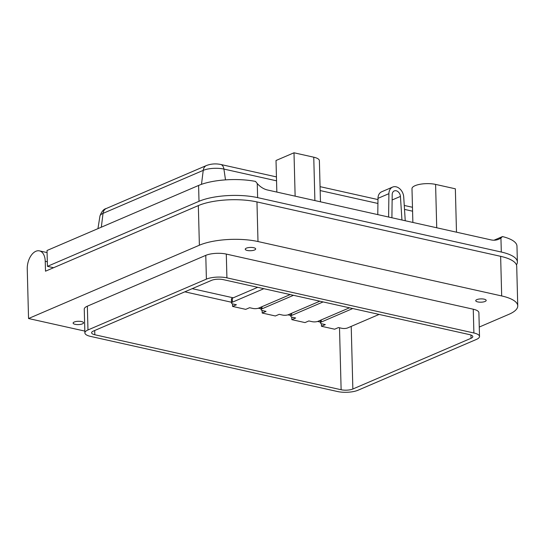 <?xml version="1.0" encoding="UTF-8"?>
<svg xmlns="http://www.w3.org/2000/svg" width="545" height="545" viewBox="0 0 545 545"><rect width="100%" height="100%" fill="white"/><g stroke="black" fill="none" stroke-linecap="round" stroke-linejoin="round"><path stroke-width="0.82" d="M494.015 240.209L502.504 236.571L500.937 237.954A20.887 15.526 -113.2 0 1 498.655 239.262A20.887 15.526 -113.2 0 1 490.936 239.875L267.479 189.987A20.887 15.526 -113.2 0 1 257.26 183.549L255.537 181.43A41.774 13.209 -1.5 0 0 198.591 185.457L199.007 201.303A41.774 13.209 -1.5 0 1 257.628 197.631L501.305 252.035A41.774 13.209 -1.5 0 1 517.382 261.968A41.774 13.209 -1.5 0 1 516.449 264.877M320.46 201.814L319.384 160.673A14.62 4.626 178.5 0 0 313.757 157.198L294 152.784L276.015 160.502L276.84 192.072M294 152.784L295.131 196.159M412.872 222.442L411.986 188.638A14.62 4.626 -1.5 0 1 420.134 184.265A14.62 4.626 -1.5 0 1 435.591 184.401L455.354 188.808L456.485 232.184M233.246 297.822L192.215 288.659M198.591 185.457L47.027 250.496L47.442 266.348L199.007 201.303M53.587 267.718L47.442 266.348M388.612 217.026L388.905 193.666A9.408 6.99 -113.2 0 1 392.611 187.085A9.408 6.99 -113.2 0 1 403.716 196.97L405.242 220.739M391.909 217.768L392.196 194.579A5.225 3.883 -113.2 0 1 394.26 190.927A5.225 3.883 -113.2 0 1 400.432 196.418L401.944 220.003M392.611 187.085L381.691 191.772A9.408 6.99 66.8 0 0 377.985 198.346L377.787 214.614M290.192 294.572L258.732 308.075A4.176 1.322 -1.5 0 1 252.873 308.443L249.583 307.707L245.727 309.356L232.558 306.419L232.49 303.851M232.558 306.419L236.407 304.764L233.117 304.028A4.176 1.322 -1.5 0 1 231.509 303.034A4.176 1.322 -1.5 0 1 232.395 302.189L263.848 288.693M231.509 303.034L231.407 299.076A4.176 1.322 -1.5 0 1 232.286 298.231L257.71 287.317M319.833 301.187L288.373 314.69A4.176 1.322 -1.5 0 1 282.508 315.058L279.217 314.322L275.361 315.977L262.193 313.034L262.125 310.466M262.193 313.034L266.042 311.379L262.751 310.643A4.176 1.322 -1.5 0 1 261.144 309.655A4.176 1.322 -1.5 0 1 262.029 308.811L293.489 295.308M349.468 307.809L318.007 321.305A4.176 1.322 -1.5 0 1 312.149 321.673L308.852 320.937L305.002 322.592L291.827 319.649L291.759 317.088M291.827 319.649L295.683 318.001L292.386 317.265A4.176 1.322 -1.5 0 1 290.778 316.27A4.176 1.322 -1.5 0 1 291.664 315.426L323.124 301.923M379.102 314.424L347.642 327.92A4.176 1.322 -1.5 0 1 341.783 328.288L338.493 327.552L334.637 329.207L321.461 326.271L321.4 323.703M321.461 326.271L325.317 324.616L322.027 323.88A4.176 1.322 -1.5 0 1 320.419 322.885A4.176 1.322 -1.5 0 1 321.298 322.041L352.758 308.538M247.246 250.455A5.225 1.649 178.5 0 0 252.764 250.502A5.225 1.649 178.5 0 0 255.673 248.942A5.225 1.649 178.5 0 0 253.663 247.703A5.225 1.649 178.5 0 0 248.145 247.655A5.225 1.649 178.5 0 0 245.236 249.215A5.225 1.649 178.5 0 0 247.246 250.455M75.128 324.316A5.225 1.649 178.5 0 0 80.646 324.364A5.225 1.649 178.5 0 0 83.555 322.803A5.225 1.649 178.5 0 0 81.546 321.564A5.225 1.649 178.5 0 0 76.028 321.516A5.225 1.649 178.5 0 0 73.119 323.076A5.225 1.649 178.5 0 0 75.128 324.316M477.747 301.916A5.225 1.649 178.5 0 0 483.272 301.971A5.225 1.649 178.5 0 0 486.181 300.404A5.225 1.649 178.5 0 0 484.171 299.164A5.225 1.649 178.5 0 0 478.653 299.116A5.225 1.649 178.5 0 0 475.737 300.677A5.225 1.649 178.5 0 0 477.747 301.916M84.836 331.094L28.544 318.525L27.25 269.005A14.62 8.625 102.6 0 1 39.424 250.87A14.62 8.625 102.6 0 1 45.235 261.287L45.494 271.192L198.339 205.594A41.774 13.209 -1.5 0 1 256.961 201.922L500.637 256.327A41.774 13.209 -1.5 0 1 516.715 266.26L517.75 305.881A41.774 13.209 178.5 0 0 501.679 295.949L500.637 256.327M471.023 338.295L352.853 389.007A8.352 2.643 -1.5 0 1 341.129 389.743L94.816 334.753A8.352 2.643 -1.5 0 1 91.608 332.763A8.352 2.643 -1.5 0 1 93.372 331.074L211.542 280.362A8.352 2.643 -1.5 0 1 223.266 279.633L469.579 334.623A8.352 2.643 -1.5 0 1 472.794 336.606A8.352 2.643 -1.5 0 1 471.023 338.295L470.941 335.012M476.425 339.419A14.62 4.626 178.5 0 0 479.511 336.463A14.62 4.626 178.5 0 0 473.891 332.988L226.918 277.848A14.62 4.626 178.5 0 0 206.398 279.135L87.977 329.957A14.62 4.626 178.5 0 0 84.884 332.913A14.62 4.626 178.5 0 0 90.511 336.388L337.478 391.521A14.62 4.626 178.5 0 0 357.997 390.24L476.425 339.419M479.511 336.463L478.892 312.687A14.62 4.626 178.5 0 0 473.264 309.213L226.298 254.079A14.62 4.626 178.5 0 0 205.778 255.36L87.35 306.181A14.62 4.626 178.5 0 0 84.257 309.138L84.884 332.913M479.266 327.048L508.914 314.322A41.774 13.209 178.5 0 0 517.75 305.881M256.961 201.922L257.996 241.544A41.774 13.209 178.5 0 0 199.381 245.216L198.339 205.594M231.489 302.243L184.837 291.827M320.399 322.088L317.585 321.461M290.757 315.473L287.951 314.847M261.123 308.858L258.316 308.232M257.996 241.544L501.679 295.949M28.544 318.525L199.381 245.216M502.504 236.571A41.774 13.209 -1.5 0 1 516.967 246.115L517.382 261.968M313.757 157.198L314.887 200.567M435.591 184.401L436.729 227.769M101.322 227.197L103.039 213.368A14.742 4.66 178.5 0 0 99.946 216.072C101.527 211.596 103.632 209.076 106.268 208.51L206.453 165.517A8.352 6.206 -113.2 0 0 203.231 170.374L103.039 213.368A8.352 6.206 -113.2 0 1 106.268 208.51M276.547 180.824L223.913 169.073A8.352 4.925 -77.4 0 0 220.705 164.467C215.738 163.466 210.99 163.82 206.453 165.517M225.507 179.87L223.913 169.073A14.742 4.66 178.5 0 0 203.231 170.374L201.493 184.333M412.579 211.194L404.513 209.396M377.923 203.462L320.16 190.566M257.26 183.549L257.628 197.631M400.432 196.418L392.134 199.981M388.905 193.666L377.985 198.346M232.395 302.189L232.286 298.231M262.029 308.811L261.975 306.685M291.664 315.426L291.609 313.3M321.298 322.041L321.243 319.915M47.32 261.75L45.235 261.287M352.853 389.007L351.218 326.394M341.129 389.743L339.508 327.783M94.816 334.753L94.707 330.502M87.977 329.957L87.35 306.181M206.398 279.135L205.778 255.36M226.918 277.848L226.298 254.079M473.891 332.988L473.264 309.213M500.937 237.954L501.305 252.035M220.705 164.467L276.444 176.914M320.058 186.649L377.971 199.579M404.261 205.451L412.476 207.284M99.946 216.072L97.943 228.648M261.144 309.655L261.075 307.067M290.778 316.27L290.717 313.682M320.419 322.885L320.351 320.303M47.081 252.58L39.424 250.87"/></g></svg>
